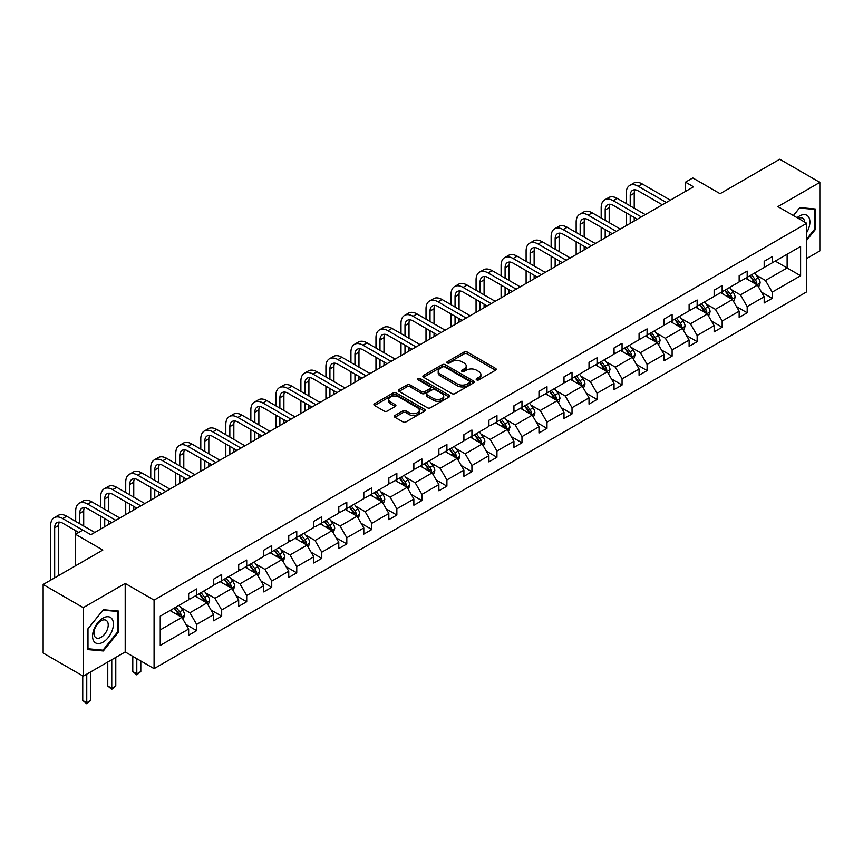 <?xml version="1.0" encoding="UTF-8"?>
<svg xmlns="http://www.w3.org/2000/svg" width="863" height="863" viewBox="0 0 863 863"><rect width="100%" height="100%" fill="white"/><g stroke="black" fill="none" stroke-linecap="round" stroke-linejoin="round"><path stroke-width="1.29" d="M476.624 379.86A1.553 0.895 0 0 0 478.825 379.86L495.556 370.195A2.222 1.284 0 0 0 496.203 369.288A2.222 1.284 0 0 0 495.556 368.382L467.217 352.018A2.222 1.284 0 0 0 464.067 352.018L447.336 361.673A1.553 0.895 0 0 0 446.872 362.309A1.553 0.895 0 0 0 447.336 362.945A1.553 0.895 0 0 0 449.537 362.945L451.705 361.705A7.131 4.11 0 0 1 461.781 361.705L464.143 363.064A7.131 4.11 0 0 1 466.225 365.977A7.131 4.11 0 0 1 464.143 368.879L461.975 370.13A1.553 0.895 0 0 0 461.522 370.766A1.553 0.895 0 0 0 461.975 371.403A1.553 0.895 0 0 0 464.186 371.403L466.344 370.151A7.131 4.11 0 0 1 476.419 370.151L478.782 371.522A7.131 4.11 0 0 1 480.874 374.423A7.131 4.11 0 0 1 478.782 377.336L476.624 378.587A1.553 0.895 0 0 0 476.16 379.224A1.553 0.895 0 0 0 476.624 379.86L476.624 378.587M806.776 258.469L819.85 250.917L819.85 182.384L779.753 159.234L720.076 193.679L692.806 177.94L685.502 182.147L685.502 191.413M83.247 676.193L125.2 651.975L125.2 583.442L83.247 607.66L83.247 676.193L43.15 653.032L43.15 584.499L102.826 550.055L75.556 534.305L75.556 565.794M83.247 607.66L43.15 584.499M394.941 415.47A2.222 1.284 0 0 0 394.294 416.376A2.222 1.284 0 0 0 394.941 417.293L402.892 421.878A2.222 1.284 0 0 0 406.041 421.878L424.618 411.155A2.222 1.284 0 0 0 425.276 410.238A2.222 1.284 0 0 0 424.618 409.332L396.279 392.967A2.222 1.284 0 0 0 393.129 392.967L374.553 403.701A2.222 1.284 0 0 0 373.895 404.607A2.222 1.284 0 0 0 374.553 405.513L384.154 411.058A2.222 1.284 0 0 0 387.304 411.058L395.254 406.473A2.222 1.284 0 0 0 395.912 405.556A2.222 1.284 0 0 0 395.254 404.65L390.497 401.899A5.955 3.441 0 0 1 388.749 399.472A5.955 3.441 0 0 1 392.428 396.29A5.955 3.441 0 0 1 398.922 397.034L417.573 407.811A5.955 3.441 0 0 1 419.321 410.238A5.955 3.441 0 0 1 415.642 413.42A5.955 3.441 0 0 1 409.148 412.676L406.041 410.874A2.222 1.284 0 0 0 402.892 410.874L394.941 415.47L394.941 417.293M75.556 534.305L82.848 530.098L90.874 534.726L693.528 186.786L685.502 182.147M125.2 583.442L154.078 600.109L806.776 223.269L806.776 291.802L154.078 668.642L154.078 600.109M819.85 182.384L777.908 206.602L806.776 223.269M451.856 393.604A2.222 1.284 0 0 0 455.006 393.604L473.593 382.881A2.222 1.284 0 0 0 474.24 381.975A2.222 1.284 0 0 0 473.593 381.058L445.243 364.704A2.222 1.284 0 0 0 442.093 364.704L423.517 375.427A2.222 1.284 0 0 0 422.87 376.333A2.222 1.284 0 0 0 423.517 377.239L451.856 393.604M418.706 380.195A1.553 0.895 0 0 1 420.292 380.41L449.073 397.034L430.529 407.746A2.222 1.284 0 0 1 427.379 407.746L399.04 391.381L399.04 389.558A2.222 1.284 0 0 0 398.382 390.475A2.222 1.284 0 0 0 399.04 391.381M399.04 389.558L406.991 384.974A2.222 1.284 0 0 1 410.141 384.974L421.629 391.608A2.222 1.284 0 0 0 424.779 391.608L430.054 388.566A2.222 1.284 0 0 0 430.702 387.649A2.222 1.284 0 0 0 430.054 386.743L418.091 379.839A1.553 0.895 0 0 1 417.627 379.202A1.553 0.895 0 0 1 418.598 378.372A1.553 0.895 0 0 1 420.292 378.566L449.105 395.2A2.222 1.284 0 0 1 449.752 396.106A2.222 1.284 0 0 1 449.105 397.012L449.105 395.2M160.248 616.171L188.641 599.785L188.641 593.582L196.656 588.944L196.656 595.157L213.668 585.341L213.668 579.127L221.683 574.499L221.683 580.702L238.684 570.885L238.684 564.682L246.71 560.055L246.71 566.257L263.711 556.441L263.711 550.238L271.737 545.61L271.737 551.813L288.738 541.996L288.738 535.794L296.753 531.155L296.753 537.358L313.765 527.541L313.765 521.338L321.78 516.71L321.78 522.913L338.781 513.097L338.781 506.894L346.807 502.266L346.807 508.469L363.808 498.652L363.808 492.449L371.824 487.811L371.824 494.024L388.835 484.208L388.835 477.994L396.851 473.366L396.851 479.569L413.852 469.752L413.852 463.55L421.878 458.922L421.878 465.125L438.879 455.308L438.879 449.105L446.905 444.477L446.905 450.68L463.906 440.864L463.906 434.661L471.921 430.022L471.921 436.236L488.922 426.419L488.922 420.205L496.948 415.578L496.948 421.78L513.949 411.964L513.949 405.761L521.975 401.133L521.975 407.336L538.976 397.519L538.976 391.317L546.991 386.689L546.991 392.892L564.003 383.075L564.003 376.872L572.018 372.233L572.018 378.447L589.019 368.63L589.019 362.417L597.045 357.789L597.045 363.992L614.046 354.175L614.046 347.972L622.061 343.345L622.061 349.547L639.073 339.731L639.073 333.528L647.088 328.9L647.088 335.103L664.089 325.286L664.089 319.073L672.115 314.445L672.115 320.648L689.116 310.831L689.116 304.628L697.142 300L697.142 306.203L714.143 296.387L714.143 290.184L722.158 285.556L722.158 291.759L739.16 281.942L739.16 275.739L747.185 271.101L747.185 277.314L764.187 267.498L764.187 261.284L772.212 256.656L772.212 262.859L800.605 246.473L800.605 275.739L772.212 292.126L772.212 298.339L764.187 302.967L764.187 296.764L747.185 306.581L747.185 312.784L739.16 317.411L739.16 311.209L722.158 321.025L722.158 327.228L714.143 331.856L714.143 325.653L697.142 335.47L697.142 341.672L689.116 346.311L689.116 340.098L672.115 349.914L672.115 356.128L664.089 360.756L664.089 354.553L647.088 364.369L647.088 370.572L639.073 375.2L639.073 368.997L622.061 378.814L622.061 385.017L614.046 389.645L614.046 383.442L597.045 393.258L597.045 399.461L589.019 404.1L589.019 397.886L572.018 407.703L572.018 413.916L564.003 418.544L564.003 412.341L546.991 422.158L546.991 428.361L538.976 432.989L538.976 426.786L521.975 436.602L521.975 442.805L513.949 447.433L513.949 441.23L496.948 451.047L496.948 457.25L488.922 461.888L488.922 455.675L471.921 465.502L471.921 471.705L463.906 476.333L463.906 470.13L446.905 479.947L446.905 486.149L438.879 490.777L438.879 484.575L421.878 494.391L421.878 500.594L413.852 505.233L413.852 499.019L396.851 508.836L396.851 515.049L388.835 519.677L388.835 513.474L371.824 523.291L371.824 529.494L363.808 534.121L363.808 527.919L346.807 537.735L346.807 543.938L338.781 548.566L338.781 542.363L321.78 552.18L321.78 558.383L313.765 563.021L313.765 556.808L296.753 566.624L296.753 572.838L288.738 577.466L288.738 571.263L271.737 581.079L271.737 587.282L263.711 591.91L263.711 585.707L246.71 595.524L246.71 601.727L238.684 606.355L238.684 600.152L221.683 609.968L221.683 616.171L213.668 620.81L213.668 614.596L196.656 624.413L196.656 630.626L188.641 635.254L188.641 629.051L160.248 645.438L160.248 616.171M195.06 596.074L206.926 602.935L189.925 612.752L180.637 607.39M189.925 612.752L196.656 624.413M206.926 602.935L213.668 614.596M188.641 598.296L189.925 599.041L196.656 595.157M220.076 581.63L231.953 588.48L214.952 598.296L205.664 592.946M214.952 598.296L221.683 609.968M231.953 588.48L238.684 600.152M213.668 583.852L214.952 584.596L221.683 580.702M245.103 567.185L256.98 574.035L239.968 583.852L230.691 578.49M239.968 583.852L246.71 595.524M256.98 574.035L263.711 585.707M238.684 569.407L239.968 570.152L246.71 566.257M270.13 552.741L281.996 559.591L264.995 569.407L255.707 564.046M264.995 569.407L271.737 581.079M281.996 559.591L288.738 571.263M263.711 554.963L264.995 555.696L271.737 551.813M295.157 538.285L307.023 545.146L290.022 554.963L280.734 549.602M290.022 554.963L296.753 566.624M307.023 545.146L313.765 556.808M288.738 540.508L290.022 541.252L296.753 537.358M320.173 523.841L332.05 530.691L315.038 540.508L305.761 535.146M315.038 540.508L321.78 552.18M332.05 530.691L338.781 542.363M313.765 526.063L315.038 526.808L321.78 522.913M345.2 509.397L357.066 516.247L340.065 526.063L330.777 520.702M340.065 526.063L346.807 537.735M357.066 516.247L363.808 527.919M338.781 511.619L340.065 512.363L346.807 508.469M370.227 494.952L382.093 501.802L365.092 511.619L355.804 506.257M365.092 511.619L371.824 523.291M382.093 501.802L388.835 513.474M363.808 497.174L365.092 497.908L371.824 494.024M395.243 480.497L407.12 487.358L390.119 497.174L380.831 491.813M390.119 497.174L396.851 508.836M407.12 487.358L413.852 499.019M388.835 482.719L390.119 483.463L396.851 479.569M420.27 466.052L432.136 472.902L415.135 482.719L405.858 477.358M415.135 482.719L421.878 494.391M432.136 472.902L438.879 484.575M413.852 468.275L415.135 469.019L421.878 465.125M445.297 451.608L457.163 458.458L440.162 468.275L430.874 462.913M440.162 468.275L446.905 479.947M457.163 458.458L463.906 470.13M438.879 453.83L440.162 454.564L446.905 450.68M470.313 437.153L482.19 444.014L465.189 453.83L455.901 448.469M465.189 453.83L471.921 465.502M482.19 444.014L488.922 455.675M463.906 439.386L465.189 440.119L471.921 436.236M495.34 422.708L507.217 429.569L490.206 439.386L480.928 434.024M490.206 439.386L496.948 451.047M507.217 429.569L513.949 441.23M488.922 424.93L490.206 425.675L496.948 421.78M520.367 408.264L532.234 415.114L515.233 424.93L505.945 419.569M515.233 424.93L521.975 436.602M532.234 415.114L538.976 426.786M513.949 410.486L515.233 411.23L521.975 407.336M545.394 393.819L557.261 400.669L540.26 410.486L530.972 405.125M540.26 410.486L546.991 422.158M557.261 400.669L564.003 412.341M538.976 396.041L540.26 396.775L546.991 392.892M570.411 379.364L582.288 386.225L565.276 396.041L555.999 390.68M565.276 396.041L572.018 407.703M582.288 386.225L589.019 397.886M564.003 381.586L565.276 382.331L572.018 378.447M595.438 364.92L607.304 371.77L590.303 381.586L581.026 376.236M590.303 381.586L597.045 393.258M607.304 371.77L614.046 383.442M589.019 367.142L590.303 367.886L597.045 363.992M620.465 350.475L632.331 357.325L615.33 367.142L606.042 361.78M615.33 367.142L622.061 378.814M632.331 357.325L639.073 368.997M614.046 352.697L615.33 353.442L622.061 349.547M645.481 336.031L657.358 342.881L640.357 352.697L631.069 347.336M640.357 352.697L647.088 364.369M657.358 342.881L664.089 354.553M639.073 338.253L640.357 338.986L647.088 335.103M670.508 321.575L682.385 328.436L665.373 338.253L656.096 332.891M665.373 338.253L672.115 349.914M682.385 328.436L689.116 340.098M664.089 323.798L665.373 324.542L672.115 320.648M695.535 307.131L707.401 313.981L690.4 323.798L681.112 318.436M690.4 323.798L697.142 335.47M707.401 313.981L714.143 325.653M689.116 309.353L690.4 310.097L697.142 306.203M720.562 292.686L732.428 299.537L715.427 309.353L706.139 303.992M715.427 309.353L722.158 321.025M732.428 299.537L739.16 311.209M714.143 294.909L715.427 295.653L722.158 291.759M745.578 278.242L757.455 285.092L740.443 294.909L731.166 289.547M740.443 294.909L747.185 306.581M757.455 285.092L764.187 296.764M739.16 280.464L740.443 281.198L747.185 277.314M775.254 261.101L787.132 267.962L765.47 280.464L756.182 275.103M765.47 280.464L772.212 292.126M800.605 275.739L787.132 267.962L787.132 254.251L800.605 246.473M125.2 651.975L154.078 668.642M764.187 266.009L765.47 266.753L772.212 262.859M160.248 629.882L181.899 617.379L170.033 610.529M181.899 617.379L188.641 629.051M761.544 292.179L772.212 298.339M736.517 306.624L747.185 312.784M711.49 321.068L722.158 327.228M686.473 335.513L697.142 341.672M661.446 349.968L672.115 356.128M636.419 364.413L647.088 370.572M611.403 378.857L622.061 385.017M586.376 393.301L597.045 399.461M561.349 407.757L572.018 413.916M536.322 422.201L546.991 428.361M511.306 436.646L521.975 442.805M486.279 451.101L496.948 457.25M461.252 465.545L471.921 471.705M436.236 479.99L446.905 486.149M411.209 494.434L421.878 500.594M386.182 508.89L396.851 515.049M361.166 523.334L371.824 529.494M336.139 537.778L346.807 543.938M311.111 552.223L321.78 558.383M286.084 566.678L296.753 572.838M261.068 581.123L271.737 587.282M236.041 595.567L246.71 601.727M211.014 610.022L221.683 616.171M185.998 624.467L196.656 630.626M806.776 240.184L815.276 229.612L815.276 208.975L799.796 207.584L793.399 215.545M118.781 631.727L118.781 611.09L103.301 609.71L87.821 628.965L87.821 649.602L103.301 650.982L118.781 631.727L117.983 631.263M477.239 380.076L478.782 379.191A7.131 4.11 0 0 0 480.874 376.279L480.874 374.423M466.225 365.977L466.225 367.821A7.131 4.11 0 0 1 464.143 370.734L462.6 371.619M495.524 370.216L467.217 353.873A2.222 1.284 0 0 0 464.067 353.873L447.962 363.172M473.593 381.058L473.593 382.881L445.243 366.548A2.222 1.284 0 0 0 442.093 366.548L423.55 377.26M469.655 382.611A1.553 0.895 0 0 0 470.108 381.975A1.553 0.895 0 0 0 469.655 381.338L444.779 366.969A1.553 0.895 0 0 0 442.568 366.969L440.292 368.285A7.131 4.11 0 0 0 438.199 371.198A7.131 4.11 0 0 0 440.292 374.111L457.293 383.927A7.131 4.11 0 0 0 467.368 383.927L469.655 382.611L469.655 384.456A1.553 0.895 0 0 0 470.108 383.819L470.108 381.975M438.199 371.198L438.199 373.053A7.131 4.11 0 0 0 440.292 375.955L440.292 374.111M469.655 384.456L467.368 385.783A7.131 4.11 0 0 1 457.293 385.783L440.292 375.955M399.062 391.392L406.991 386.818L406.991 384.974M430.702 387.649L430.702 389.504A2.222 1.284 0 0 1 430.054 390.41L424.779 393.463A2.222 1.284 0 0 1 421.629 393.463L410.141 386.818A2.222 1.284 0 0 0 406.991 386.818M433.56 398.49A5.955 3.441 0 0 0 440.044 399.235A5.955 3.441 0 0 0 443.722 396.063A5.955 3.441 0 0 0 441.985 393.625L435.405 389.839A2.222 1.284 0 0 0 432.255 389.839L426.98 392.881A2.222 1.284 0 0 0 426.333 393.787A2.222 1.284 0 0 0 426.98 394.693L433.56 398.49L433.56 400.346A5.955 3.441 0 0 0 440.044 401.09A5.955 3.441 0 0 0 443.722 397.919L443.722 396.063M426.333 393.787L426.333 395.642A2.222 1.284 0 0 0 426.98 396.549L426.98 394.693M433.56 400.346L426.98 396.549M419.321 410.238L419.321 412.093A5.955 3.441 0 0 1 415.642 415.276A5.955 3.441 0 0 1 409.148 414.531L406.041 412.73A2.222 1.284 0 0 0 402.892 412.73L394.974 417.304M388.749 399.472L388.749 401.327A5.955 3.441 0 0 0 390.497 403.755L390.497 401.899M395.254 404.65L395.254 406.473L390.497 403.755M424.618 409.332L424.618 411.155L396.279 394.823A2.222 1.284 0 0 0 393.129 394.823L374.585 405.534M814.478 229.148L815.276 229.612M101.672 650.044L103.301 650.982M758.674 287.206L760.141 282.945A6.009 3.474 -120 0 0 758.232 277.821L754.629 273.01M748.167 279.731L746.603 277.649M756.56 284.574L756.905 283.193A6.009 3.474 -120 0 0 755.179 279.58L751.576 274.779M750.076 275.642L754.035 280.939A3.064 1.769 60 0 1 754.596 281.867L756.905 283.193M749.656 275.89L753.259 280.691A6.009 3.474 60 0 1 754.747 283.528M626.204 203.571L626.204 193.204A17.012 9.827 60 0 1 629.731 185.416L633.733 183.096A17.012 9.827 60 0 1 642.245 183.938L670.346 200.162M629.731 185.416A17.012 9.827 60 0 1 638.232 186.257L666.344 202.481M662.331 204.801L638.232 190.885A11.338 6.548 -120 0 0 632.568 190.324A11.338 6.548 -120 0 0 630.217 195.513L630.217 205.89M634.931 189.795A11.338 6.548 -120 0 0 634.229 193.204L634.229 208.199M630.217 215.146L630.217 223.334M634.229 217.465L634.229 221.025M626.204 225.653L626.204 212.837M733.647 301.651L735.125 297.39A6.009 3.474 -120 0 0 733.205 292.266L729.602 287.465M723.14 294.175L721.576 292.093M731.544 299.03L731.878 297.649A6.009 3.474 -120 0 0 730.152 294.024L726.549 289.224M725.049 290.087L729.008 295.383A3.064 1.769 60 0 1 729.569 296.311L731.878 297.649M724.629 290.335L728.232 295.135A6.009 3.474 60 0 1 729.731 297.983M708.62 316.095L710.098 311.834A6.009 3.474 -120 0 0 708.178 306.721L704.575 301.91M698.124 308.62L696.56 306.538M706.517 313.474L706.851 312.093A6.009 3.474 -120 0 0 705.136 308.479L701.533 303.668M700.022 304.542L703.992 309.828A3.064 1.769 60 0 1 704.542 310.756L706.851 312.093M699.602 304.779L703.205 309.59A6.009 3.474 60 0 1 704.704 312.428M601.177 218.015L601.177 207.649A17.012 9.827 60 0 1 604.704 199.86L608.717 197.541A17.012 9.827 60 0 1 617.218 198.382L645.33 214.617M604.704 199.86A17.012 9.827 60 0 1 613.215 200.701L641.317 216.926M637.304 219.245L613.215 205.329A11.338 6.548 -120 0 0 607.541 204.768A11.338 6.548 -120 0 0 605.19 209.968L605.19 220.335M609.914 204.251A11.338 6.548 -120 0 0 609.202 207.649L609.202 222.654M605.19 229.601L605.19 237.789M609.202 231.91L609.202 235.47M601.177 240.097L601.177 227.282M576.16 232.471L576.16 222.093A17.012 9.827 60 0 1 579.677 214.304L583.69 211.996A17.012 9.827 60 0 1 592.201 212.837L620.303 229.062M579.677 214.304A17.012 9.827 60 0 1 588.188 215.146L616.29 231.37M612.277 233.69L588.188 219.785A11.338 6.548 -120 0 0 582.514 219.224A11.338 6.548 -120 0 0 580.163 224.412L580.163 234.779M584.887 218.695A11.338 6.548 -120 0 0 584.175 222.093L584.175 237.098M580.163 244.046L580.163 252.233M584.175 246.365L584.175 249.914M576.16 254.542L576.16 241.726M806.776 232.427A14.747 8.511 120 0 0 808.512 228.846A14.747 8.511 120 0 0 807.854 216.03A14.747 8.511 120 0 0 797.11 217.692M804.683 222.061A10.097 5.825 120 0 0 802.622 218.199A10.097 5.825 120 0 0 798.253 218.35M793.431 215.567L799.483 208.048L814.478 209.385L814.478 229.385L806.776 238.965M813.485 208.814L814.478 209.385M112.017 630.961A14.747 8.511 120 0 0 108.199 616.721A14.747 8.511 120 0 0 93.948 629.354A14.747 8.511 120 0 0 97.767 643.593A14.747 8.511 120 0 0 112.017 630.961M107.271 629.612A10.097 5.825 120 0 0 106.127 620.324A10.097 5.825 120 0 0 94.898 628.512A10.097 5.825 120 0 0 96.041 637.811A10.097 5.825 120 0 0 107.271 629.612M87.983 648.814L87.983 628.825L102.977 610.163L117.983 611.5L117.983 631.5L102.977 650.163L87.821 648.728M116.99 610.928L117.983 611.5M683.604 330.54L685.071 326.279A6.009 3.474 -120 0 0 683.151 321.165L679.559 316.354M673.097 323.075L671.533 320.982M681.49 327.918L681.824 326.538A6.009 3.474 -120 0 0 680.109 322.924L676.506 318.113M674.995 318.986L678.965 324.272A3.064 1.769 60 0 1 679.515 325.211L681.824 326.538M674.586 319.224L678.178 324.035A6.009 3.474 60 0 1 679.677 326.872M551.133 246.915L551.133 236.548A17.012 9.827 60 0 1 554.661 228.76L558.663 226.44A17.012 9.827 60 0 1 567.174 227.282L595.276 243.506M554.661 228.76A17.012 9.827 60 0 1 563.161 229.601L591.263 245.826M587.261 248.134L563.161 234.229A11.338 6.548 -120 0 0 557.487 233.668A11.338 6.548 -120 0 0 555.146 238.857L555.146 249.234M559.86 233.139A11.338 6.548 -120 0 0 559.148 236.548L559.148 251.543M555.146 258.49L555.146 266.678M559.148 260.809L559.148 264.358M551.133 268.997L551.133 256.182M658.577 344.995L660.055 340.734A6.009 3.474 -120 0 0 658.135 335.61L654.532 330.809M648.07 337.519L646.506 335.437M656.473 342.363L656.808 340.982A6.009 3.474 -120 0 0 655.082 337.368L651.479 332.568M649.979 333.431L653.938 338.728A3.064 1.769 60 0 1 654.499 339.655L656.808 340.982M649.559 333.679L653.162 338.479A6.009 3.474 60 0 1 654.661 341.317M526.106 261.36L526.106 250.993A17.012 9.827 60 0 1 529.634 243.204L533.647 240.885A17.012 9.827 60 0 1 542.147 241.726L570.249 257.951M529.634 243.204A17.012 9.827 60 0 1 538.145 244.046L566.247 260.27M562.234 262.589L538.145 248.673A11.338 6.548 -120 0 0 532.471 248.113A11.338 6.548 -120 0 0 530.119 253.301L530.119 263.679M534.844 247.595A11.338 6.548 -120 0 0 534.132 250.993L534.132 265.998M530.119 272.935L530.119 281.122M534.132 275.254L534.132 278.814M526.106 283.442L526.106 270.626M633.55 359.44L635.028 355.178A6.009 3.474 -120 0 0 633.108 350.054L629.505 345.254M623.043 351.964L621.489 349.882M631.446 356.818L631.781 355.437A6.009 3.474 -120 0 0 630.055 351.824L626.462 347.012M624.952 347.875L628.911 353.172A3.064 1.769 60 0 1 629.472 354.1L631.781 355.437M624.532 348.123L628.135 352.935A6.009 3.474 60 0 1 629.634 355.772M501.09 275.815L501.09 265.437A17.012 9.827 60 0 1 504.607 257.649L508.62 255.329A17.012 9.827 60 0 1 517.131 256.182L545.233 272.406M504.607 257.649A17.012 9.827 60 0 1 513.118 258.49L541.22 274.714M537.207 277.034L513.118 263.118A11.338 6.548 -120 0 0 507.444 262.557A11.338 6.548 -120 0 0 505.092 267.757L505.092 278.123M509.817 262.039A11.338 6.548 -120 0 0 509.105 265.437L509.105 280.443M505.092 287.39L505.092 295.578M509.105 289.698L509.105 293.258M501.09 297.886L501.09 285.07M608.523 373.884L610.001 369.623A6.009 3.474 -120 0 0 608.081 364.51L604.478 359.698M598.027 366.419L596.462 364.326M606.419 371.263L606.754 369.882A6.009 3.474 -120 0 0 605.039 366.268L601.435 361.457M599.925 362.331L603.895 367.616A3.064 1.769 60 0 1 604.445 368.544L606.754 369.882M599.505 362.568L603.108 367.379A6.009 3.474 60 0 1 604.607 370.216M476.063 290.259L476.063 279.882A17.012 9.827 60 0 1 479.591 272.093L483.593 269.785A17.012 9.827 60 0 1 492.104 270.626L520.206 286.85M479.591 272.093A17.012 9.827 60 0 1 488.091 272.935L516.193 289.17M512.191 291.478L488.091 277.573A11.338 6.548 -120 0 0 482.417 277.012A11.338 6.548 -120 0 0 480.076 282.201L480.076 292.568M484.79 276.484A11.338 6.548 -120 0 0 484.078 279.882L484.078 294.887M480.076 301.834L480.076 310.022M484.078 304.154L484.078 307.703M476.063 312.33L476.063 299.515M583.507 388.328L584.974 384.067A6.009 3.474 -120 0 0 583.064 378.954L579.461 374.143M573 380.863L571.435 378.781M581.392 385.707L581.738 384.326A6.009 3.474 -120 0 0 580.012 380.712L576.408 375.901M574.909 376.775L578.868 382.061A3.064 1.769 60 0 1 579.429 382.999L581.738 384.326M574.488 377.012L578.091 381.824A6.009 3.474 60 0 1 579.591 384.661M451.036 304.704L451.036 294.337A17.012 9.827 60 0 1 454.564 286.548L458.577 284.229A17.012 9.827 60 0 1 467.077 285.07L495.179 301.295M454.564 286.548A17.012 9.827 60 0 1 463.064 287.39L491.176 303.614M487.164 305.923L463.064 292.018A11.338 6.548 -120 0 0 457.401 291.457A11.338 6.548 -120 0 0 455.049 296.645L455.049 307.023M459.763 290.928A11.338 6.548 -120 0 0 459.062 294.337L459.062 309.332M455.049 316.279L455.049 324.466M459.062 318.598L459.062 322.158M451.036 326.786L451.036 313.97M558.48 402.784L559.958 398.523A6.009 3.474 -120 0 0 558.037 393.399L554.434 388.598M547.973 395.308L546.419 393.226M556.376 400.152L556.711 398.782A6.009 3.474 -120 0 0 554.985 395.157L551.392 390.356M549.882 391.219L553.841 396.516A3.064 1.769 60 0 1 554.402 397.444L556.711 398.782M549.461 391.468L553.064 396.268A6.009 3.474 60 0 1 554.564 399.116M426.009 319.148L426.009 308.781A17.012 9.827 60 0 1 429.537 300.993L433.55 298.674A17.012 9.827 60 0 1 442.05 299.515L470.162 315.739M429.537 300.993A17.012 9.827 60 0 1 438.048 301.834L466.149 318.059M462.137 320.378L438.048 306.462A11.338 6.548 -120 0 0 432.374 305.901A11.338 6.548 -120 0 0 430.022 311.09L430.022 321.468M434.747 305.383A11.338 6.548 -120 0 0 434.035 308.781L434.035 323.787M430.022 330.734L430.022 338.911M434.035 333.042L434.035 336.602M426.009 341.23L426.009 328.415M533.453 417.228L534.931 412.967A6.009 3.474 -120 0 0 533.01 407.843L529.407 403.043M522.956 409.752L521.392 407.67M531.349 414.607L531.684 413.226A6.009 3.474 -120 0 0 529.968 409.612L526.365 404.801M524.855 405.675L528.825 410.961A3.064 1.769 60 0 1 529.375 411.888L531.684 413.226M524.434 405.912L528.037 410.723A6.009 3.474 60 0 1 529.537 413.56M508.436 431.673L509.904 427.412A6.009 3.474 -120 0 0 507.994 422.298L504.391 417.487M497.929 424.208L496.365 422.115M506.322 429.051L506.657 427.67A6.009 3.474 -120 0 0 504.941 424.057L501.338 419.245M499.839 420.119L503.798 425.405A3.064 1.769 60 0 1 504.359 426.344L506.657 427.67M499.418 420.357L503.021 425.168A6.009 3.474 60 0 1 504.51 428.005M483.409 446.128L484.887 441.867A6.009 3.474 -120 0 0 482.967 436.743L479.364 431.932M472.902 438.652L471.338 436.57M481.306 443.496L481.64 442.115A6.009 3.474 -120 0 0 479.914 438.501L476.311 433.69M474.812 434.564L478.771 439.86A3.064 1.769 60 0 1 479.332 440.788L481.64 442.115M474.391 434.812L477.994 439.612A6.009 3.474 60 0 1 479.494 442.449M458.382 460.572L459.86 456.311A6.009 3.474 -120 0 0 457.94 451.187L454.337 446.387M447.886 453.097L446.322 451.015M456.279 457.951L456.613 456.57A6.009 3.474 -120 0 0 454.898 452.946L451.295 448.145M449.785 449.008L453.755 454.305A3.064 1.769 60 0 1 454.305 455.233L456.613 456.57M449.364 449.256L452.967 454.057A6.009 3.474 60 0 1 454.467 456.905M433.355 475.017L434.833 470.756A6.009 3.474 -120 0 0 432.913 465.642L429.321 460.831M422.859 467.541L421.295 465.459M431.252 472.395L431.586 471.015A6.009 3.474 -120 0 0 429.871 467.401L426.268 462.59M424.758 463.463L428.728 468.749A3.064 1.769 60 0 1 429.278 469.677L431.586 471.015M424.348 463.701L427.94 468.512A6.009 3.474 60 0 1 429.44 471.349M408.339 489.461L409.817 485.2A6.009 3.474 -120 0 0 407.897 480.087L404.294 475.276M397.832 481.996L396.268 479.904M406.236 486.84L406.57 485.459A6.009 3.474 -120 0 0 404.844 481.845L401.241 477.034M399.742 477.908L403.701 483.194A3.064 1.769 60 0 1 404.262 484.132L406.57 485.459M399.321 478.145L402.924 482.956A6.009 3.474 60 0 1 404.423 485.793M383.312 503.916L384.79 499.655A6.009 3.474 -120 0 0 382.87 494.531L379.267 489.72M372.805 496.441L371.252 494.359M381.209 501.284L381.543 499.904A6.009 3.474 -120 0 0 379.817 496.29L376.225 491.489M374.715 492.352L378.674 497.649A3.064 1.769 60 0 1 379.235 498.577L381.543 499.904M374.294 492.6L377.897 497.401A6.009 3.474 60 0 1 379.396 500.238M358.285 518.361L359.763 514.1A6.009 3.474 -120 0 0 357.843 508.976L354.24 504.175M347.789 510.885L346.225 508.803M356.182 515.74L356.516 514.359A6.009 3.474 -120 0 0 354.801 510.734L351.198 505.934M349.688 506.797L353.657 512.093A3.064 1.769 60 0 1 354.208 513.021L356.516 514.359M349.267 507.045L352.87 511.856A6.009 3.474 60 0 1 354.369 514.693M333.269 532.805L334.736 528.544A6.009 3.474 -120 0 0 332.827 523.431L329.224 518.62M322.762 525.33L321.198 523.248M331.155 530.184L331.5 528.803A6.009 3.474 -120 0 0 329.774 525.189L326.171 520.378M324.671 521.252L328.63 526.538A3.064 1.769 60 0 1 329.191 527.466L331.5 528.803M324.251 521.489L327.854 526.301A6.009 3.474 60 0 1 329.342 529.138M308.242 547.25L309.72 542.989A6.009 3.474 -120 0 0 307.8 537.876L304.197 533.064M297.735 539.785L296.182 537.703M306.138 544.629L306.473 543.248A6.009 3.474 -120 0 0 304.747 539.634L301.155 534.823M299.644 535.696L303.603 540.982A3.064 1.769 60 0 1 304.164 541.921L306.473 543.248M299.224 535.934L302.827 540.745A6.009 3.474 60 0 1 304.326 543.582M400.993 333.603L400.993 323.226A17.012 9.827 60 0 1 404.51 315.437L408.523 313.118A17.012 9.827 60 0 1 417.034 313.97L445.135 330.195M404.51 315.437A17.012 9.827 60 0 1 413.021 316.279L441.122 332.503M437.11 334.822L413.021 320.907A11.338 6.548 -120 0 0 407.347 320.346A11.338 6.548 -120 0 0 404.995 325.545L404.995 335.912M409.72 319.828A11.338 6.548 -120 0 0 409.008 323.226L409.008 338.231M404.995 345.178L404.995 353.366M409.008 347.487L409.008 351.047M400.993 355.675L400.993 342.859M375.966 348.048L375.966 337.67A17.012 9.827 60 0 1 379.493 329.882L383.496 327.573A17.012 9.827 60 0 1 392.007 328.415L420.108 344.639M379.493 329.882A17.012 9.827 60 0 1 387.994 330.723L416.095 346.958M412.093 349.267L387.994 335.362A11.338 6.548 -120 0 0 382.331 334.801A11.338 6.548 -120 0 0 379.979 339.99L379.979 350.367M384.693 334.272A11.338 6.548 -120 0 0 383.992 337.67L383.992 352.676M379.979 359.623L379.979 367.811M383.992 361.942L383.992 365.491M375.966 370.13L375.966 357.304M350.939 362.492L350.939 352.126A17.012 9.827 60 0 1 354.466 344.337L358.479 342.018A17.012 9.827 60 0 1 366.98 342.859L395.092 359.084M354.466 344.337A17.012 9.827 60 0 1 362.978 345.178L391.079 361.403M387.066 363.711L362.978 349.806A11.338 6.548 -120 0 0 357.304 349.245A11.338 6.548 -120 0 0 354.952 354.434L354.952 364.812M359.677 348.717A11.338 6.548 -120 0 0 358.965 352.126L358.965 367.12M354.952 374.067L354.952 382.255M358.965 376.387L358.965 379.947M350.939 384.574L350.939 371.759M325.923 376.937L325.923 366.57A17.012 9.827 60 0 1 329.439 358.781L333.452 356.462A17.012 9.827 60 0 1 341.964 357.304L370.065 373.539M329.439 358.781A17.012 9.827 60 0 1 337.951 359.623L366.052 375.847M362.039 378.167L337.951 364.251A11.338 6.548 -120 0 0 332.277 363.69A11.338 6.548 -120 0 0 329.925 368.889L329.925 379.256M334.65 363.172A11.338 6.548 -120 0 0 333.938 366.57L333.938 381.575M329.925 388.523L329.925 396.7M333.938 390.831L333.938 394.391M325.923 399.019L325.923 386.203M300.896 391.392L300.896 381.014A17.012 9.827 60 0 1 304.423 373.226L308.425 370.917A17.012 9.827 60 0 1 316.937 371.759L345.038 387.983M304.423 373.226A17.012 9.827 60 0 1 312.924 374.067L341.025 390.292M337.023 392.611L312.924 378.706A11.338 6.548 -120 0 0 307.25 378.134A11.338 6.548 -120 0 0 304.909 383.334L304.909 393.701M309.623 377.616A11.338 6.548 -120 0 0 308.911 381.014L308.911 396.02M304.909 402.967L304.909 411.155M308.911 405.276L308.911 408.835M300.896 413.463L300.896 400.648M275.869 405.837L275.869 395.459A17.012 9.827 60 0 1 279.396 387.67L283.409 385.362A17.012 9.827 60 0 1 291.91 386.203L320.011 402.428M279.396 387.67A17.012 9.827 60 0 1 287.897 388.523L316.009 404.747M311.996 407.056L287.897 393.15A11.338 6.548 -120 0 0 282.233 392.589A11.338 6.548 -120 0 0 279.882 397.778L279.882 408.156M284.607 392.061A11.338 6.548 -120 0 0 283.895 395.459L283.895 410.464M279.882 417.412L279.882 425.599M283.895 419.731L283.895 423.28M275.869 427.919L275.869 415.092M250.853 420.281L250.853 409.914A17.012 9.827 60 0 1 254.369 402.126L258.382 399.806A17.012 9.827 60 0 1 266.894 400.648L294.995 416.872M254.369 402.126A17.012 9.827 60 0 1 262.881 402.967L290.982 419.191M286.969 421.511L262.881 407.595A11.338 6.548 -120 0 0 257.206 407.034A11.338 6.548 -120 0 0 254.855 412.223L254.855 422.6M259.58 406.516A11.338 6.548 -120 0 0 258.868 409.914L258.868 424.909M254.855 431.856L254.855 440.044M258.868 434.175L258.868 437.735M250.853 442.363L250.853 429.547M225.826 434.736L225.826 424.359A17.012 9.827 60 0 1 229.342 416.57L233.355 414.251A17.012 9.827 60 0 1 241.867 415.092L269.968 431.327M229.342 416.57A17.012 9.827 60 0 1 237.854 417.412L265.955 433.636M261.953 435.955L237.854 422.039A11.338 6.548 -120 0 0 232.179 421.478A11.338 6.548 -120 0 0 229.838 426.678L229.838 437.045M234.553 420.961A11.338 6.548 -120 0 0 233.841 424.359L233.841 439.364M229.838 446.311L229.838 454.499M233.841 448.62L233.841 452.18M225.826 456.807L225.826 443.992M200.799 449.181L200.799 438.803A17.012 9.827 60 0 1 204.326 431.015L208.339 428.706A17.012 9.827 60 0 1 216.84 429.547L244.941 445.772M204.326 431.015A17.012 9.827 60 0 1 212.827 431.856L240.939 448.08M236.926 450.4L212.827 436.495A11.338 6.548 -120 0 0 207.163 435.934A11.338 6.548 -120 0 0 204.811 441.122L204.811 451.489M209.526 435.405A11.338 6.548 -120 0 0 208.824 438.803L208.824 453.809M204.811 460.756L204.811 468.943M208.824 463.075L208.824 466.624M200.799 471.252L200.799 458.436M175.772 463.625L175.772 453.258A17.012 9.827 60 0 1 179.299 445.47L183.312 443.151A17.012 9.827 60 0 1 191.813 443.992L219.925 460.216M179.299 445.47A17.012 9.827 60 0 1 187.81 446.311L215.912 462.536M211.899 464.844L187.81 450.939A11.338 6.548 -120 0 0 182.136 450.378A11.338 6.548 -120 0 0 179.784 455.567L179.784 465.944M184.509 449.85A11.338 6.548 -120 0 0 183.797 453.258L183.797 468.253M179.784 475.2L179.784 483.388M183.797 477.519L183.797 481.069M175.772 485.707L175.772 472.892M283.215 561.705L284.693 557.444A6.009 3.474 -120 0 0 282.773 552.32L279.17 547.52M272.719 554.229L271.155 552.147M281.111 559.073L281.446 557.692A6.009 3.474 -120 0 0 279.731 554.078L276.128 549.278M274.617 550.141L278.587 555.438A3.064 1.769 60 0 1 279.137 556.365L281.446 557.692M274.197 550.389L277.8 555.189A6.009 3.474 60 0 1 279.299 558.027M150.755 478.07L150.755 467.703A17.012 9.827 60 0 1 154.272 459.914L158.285 457.595A17.012 9.827 60 0 1 166.796 458.436L194.898 474.661M154.272 459.914A17.012 9.827 60 0 1 162.783 460.756L190.885 476.98M186.872 479.299L162.783 465.384A11.338 6.548 -120 0 0 157.109 464.823A11.338 6.548 -120 0 0 154.757 470.011L154.757 480.389M159.482 464.305A11.338 6.548 -120 0 0 158.77 467.703L158.77 482.708M154.757 489.645L154.757 497.832M158.77 491.964L158.77 495.524M150.755 500.152L150.755 487.336M258.199 576.15L259.666 571.889A6.009 3.474 -120 0 0 257.746 566.764L254.154 561.964M247.692 568.674L246.128 566.592M256.084 573.528L256.419 572.147A6.009 3.474 -120 0 0 254.704 568.534L251.101 563.722M249.59 564.596L253.56 569.882A3.064 1.769 60 0 1 254.11 570.81L256.419 572.147M249.18 564.834L252.783 569.645A6.009 3.474 60 0 1 254.272 572.482M125.728 492.525L125.728 482.147A17.012 9.827 60 0 1 129.256 474.359L133.258 472.039A17.012 9.827 60 0 1 141.769 472.892L169.871 489.116M129.256 474.359A17.012 9.827 60 0 1 137.756 475.2L165.858 491.425M161.856 493.744L137.756 479.828A11.338 6.548 -120 0 0 132.093 479.267A11.338 6.548 -120 0 0 129.741 484.467L129.741 494.833M134.455 478.749A11.338 6.548 -120 0 0 133.754 482.147L133.754 497.153M129.741 504.1L129.741 512.288M133.754 506.408L133.754 509.968M125.728 514.596L125.728 501.781M233.172 590.594L234.65 586.333A6.009 3.474 -120 0 0 232.73 581.22L229.127 576.408M222.665 583.129L221.101 581.036M231.068 587.973L231.403 586.592A6.009 3.474 -120 0 0 229.677 582.978L226.074 578.167M224.574 579.041L228.533 584.327A3.064 1.769 60 0 1 229.094 585.254L231.403 586.592M224.153 579.278L227.756 584.089A6.009 3.474 60 0 1 229.256 586.926M136.796 658.663L136.796 673.852L140.809 671.543L140.809 660.982M140.809 671.543L136.796 674.877L132.783 671.543L132.783 656.355M132.783 671.543L136.796 673.852L136.796 674.877M100.701 506.969L100.701 496.592A17.012 9.827 60 0 1 104.229 488.803L108.242 486.495A17.012 9.827 60 0 1 116.742 487.336L144.844 503.561M104.229 488.803A17.012 9.827 60 0 1 112.74 489.645L140.842 505.88M136.829 508.188L112.74 494.283A11.338 6.548 -120 0 0 107.066 493.722A11.338 6.548 -120 0 0 104.714 498.911L104.714 509.278M109.439 493.194A11.338 6.548 -120 0 0 108.727 496.592L108.727 511.597M104.714 518.544L104.714 526.732M108.727 520.864L108.727 524.413M100.701 529.051L100.701 516.225M208.145 605.039L209.623 600.788A6.009 3.474 -120 0 0 207.703 595.664L204.1 590.853M197.638 597.574L196.084 595.492M206.041 602.417L206.376 601.036A6.009 3.474 -120 0 0 204.66 597.423L201.057 592.611M199.547 593.485L203.517 598.782A3.064 1.769 60 0 1 204.067 599.709L206.376 601.036M199.126 593.722L202.729 598.534A6.009 3.474 60 0 1 204.229 601.371M111.769 659.72L111.769 688.307L115.782 685.988L115.782 657.401M115.782 685.988L111.769 689.321L107.767 685.988L107.767 662.04M107.767 685.988L111.769 688.307L111.769 689.321M75.685 521.414L75.685 511.047A17.012 9.827 60 0 1 79.202 503.258L83.215 500.939A17.012 9.827 60 0 1 91.726 501.781L119.828 518.005M79.202 503.258A17.012 9.827 60 0 1 87.713 504.1L115.815 520.324M111.802 522.633L87.713 508.728A11.338 6.548 -120 0 0 82.039 508.167A11.338 6.548 -120 0 0 79.687 513.356L79.687 523.733M84.412 507.638A11.338 6.548 -120 0 0 83.7 511.047L83.7 526.042M75.685 534.229L75.685 530.68M183.118 619.494L184.596 615.233A6.009 3.474 -120 0 0 182.676 610.109L179.083 605.308M172.622 612.018L171.057 609.936M181.014 616.862L181.349 615.492A6.009 3.474 -120 0 0 179.633 611.867L176.03 607.067M174.52 607.93L178.49 613.226A3.064 1.769 60 0 1 179.04 614.154L181.349 615.492M174.11 608.178L177.702 612.978A6.009 3.474 60 0 1 179.202 615.826M86.753 674.165L86.753 702.752L90.755 700.432L90.755 671.856M90.755 700.432L86.753 703.766L82.74 700.432L82.74 675.891M82.74 700.432L86.753 702.752L86.753 703.766M50.658 580.163L50.658 525.491A17.012 9.827 60 0 1 54.186 517.703L58.188 515.384A17.012 9.827 60 0 1 66.699 516.225L94.801 532.449M54.186 517.703A17.012 9.827 60 0 1 62.686 518.544L82.772 530.141M78.76 532.449L62.686 523.172A11.338 6.548 -120 0 0 57.012 522.611A11.338 6.548 -120 0 0 54.671 527.811L54.671 577.854M59.385 522.093A11.338 6.548 -120 0 0 58.673 525.491L58.673 575.535M478.782 379.191L478.782 377.336M461.975 371.403L461.975 370.13M464.143 370.734L464.143 368.879M447.336 362.945L447.336 361.673M464.067 353.873L464.067 352.018M467.217 353.873L467.217 352.018M495.556 370.195L495.556 368.382M423.517 377.239L423.517 375.427M442.093 366.548L442.093 364.704M445.243 366.548L445.243 364.704M457.293 385.783L457.293 383.927M467.368 385.783L467.368 383.927M410.141 386.818L410.141 384.974M421.629 393.463L421.629 391.608M424.779 393.463L424.779 391.608M430.054 390.41L430.054 388.566M420.292 380.41L420.292 378.566M402.892 412.73L402.892 410.874M406.041 412.73L406.041 410.874M409.148 414.531L409.148 412.676M374.553 405.513L374.553 403.701M393.129 394.823L393.129 392.967M396.279 394.823L396.279 392.967M757.013 284.844L760.109 283.053M755.179 279.58L758.232 277.821M751.544 281.683L753.259 280.691M642.245 183.938L638.232 186.257M634.229 193.204L630.217 195.513M731.997 299.288L735.082 297.508M730.152 294.024L733.205 292.266M726.517 296.128L728.232 295.135M706.97 313.733L710.055 311.953M705.136 308.479L708.178 306.721M701.5 310.572L703.205 309.59M617.218 198.382L613.215 200.701M609.202 207.649L605.19 209.968M592.201 212.837L588.188 215.146M584.175 222.093L580.163 224.412M681.943 328.177L685.039 326.397M680.109 322.924L683.151 321.165M676.473 325.027L678.178 324.035M567.174 227.282L563.161 229.601M559.148 236.548L555.146 238.857M656.926 342.633L660.012 340.842M655.082 337.368L658.135 335.61M651.446 339.472L653.162 338.479M542.147 241.726L538.145 244.046M534.132 250.993L530.119 253.301M631.899 357.077L634.985 355.297M630.055 351.824L633.108 350.054M626.43 353.916L628.135 352.935M517.131 256.182L513.118 258.49M509.105 265.437L505.092 267.757M606.872 371.522L609.958 369.742M605.039 366.268L608.081 364.51M601.403 368.361L603.108 367.379M492.104 270.626L488.091 272.935M484.078 279.882L480.076 282.201M581.856 385.977L584.941 384.186M580.012 380.712L583.064 378.954M576.376 382.816L578.091 381.824M467.077 285.07L463.064 287.39M459.062 294.337L455.049 296.645M556.829 400.421L559.914 398.641M554.985 395.157L558.037 393.399M551.349 397.26L553.064 396.268M442.05 299.515L438.048 301.834M434.035 308.781L430.022 311.09M531.802 414.866L534.887 413.086M529.968 409.612L533.01 407.843M526.333 411.705L528.037 410.723M506.775 429.31L509.871 427.53M504.941 424.057L507.994 422.298M501.306 426.149L503.021 425.168M481.759 443.765L484.844 441.975M479.914 438.501L482.967 436.743M476.279 440.605L477.994 439.612M456.732 458.21L459.817 456.43M454.898 452.946L457.94 451.187M451.263 455.049L452.967 454.057M431.705 472.654L434.801 470.874M429.871 467.401L432.913 465.642M426.236 469.494L427.94 468.512M406.689 487.099L409.774 485.319M404.844 481.845L407.897 480.087M401.209 483.938L402.924 482.956M381.662 501.554L384.747 499.763M379.817 496.29L382.87 494.531M376.192 498.393L377.897 497.401M356.635 515.998L359.72 514.219M354.801 510.734L357.843 508.976M351.165 512.838L352.87 511.856M331.619 530.443L334.704 528.663M329.774 525.189L332.827 523.431M326.138 527.282L327.854 526.301M306.592 544.887L309.677 543.107M304.747 539.634L307.8 537.876M301.111 541.737L302.827 540.745M417.034 313.97L413.021 316.279M409.008 323.226L404.995 325.545M392.007 328.415L387.994 330.723M383.992 337.67L379.979 339.99M366.98 342.859L362.978 345.178M358.965 352.126L354.952 354.434M341.964 357.304L337.951 359.623M333.938 366.57L329.925 368.889M316.937 371.759L312.924 374.067M308.911 381.014L304.909 383.334M291.91 386.203L287.897 388.523M283.895 395.459L279.882 397.778M266.894 400.648L262.881 402.967M258.868 409.914L254.855 412.223M241.867 415.092L237.854 417.412M233.841 424.359L229.838 426.678M216.84 429.547L212.827 431.856M208.824 438.803L204.811 441.122M191.813 443.992L187.81 446.311M183.797 453.258L179.784 455.567M281.565 559.343L284.65 557.552M279.731 554.078L282.773 552.32M276.095 556.182L277.8 555.189M166.796 458.436L162.783 460.756M158.77 467.703L154.757 470.011M256.538 573.787L259.634 572.007M254.704 568.534L257.746 566.764M251.068 570.626L252.783 569.645M141.769 472.892L137.756 475.2M133.754 482.147L129.741 484.467M231.521 588.232L234.607 586.452M229.677 582.978L232.73 581.22M226.041 585.071L227.756 584.089M116.742 487.336L112.74 489.645M108.727 496.592L104.714 498.911M206.494 602.687L209.58 600.896M204.66 597.423L207.703 595.664M201.025 599.526L202.729 598.534M91.726 501.781L87.713 504.1M83.7 511.047L79.687 513.356M181.467 617.131L184.563 615.351M179.633 611.867L182.676 610.109M175.998 613.971L177.702 612.978M66.699 516.225L62.686 518.544M58.673 525.491L54.671 527.811"/></g></svg>
